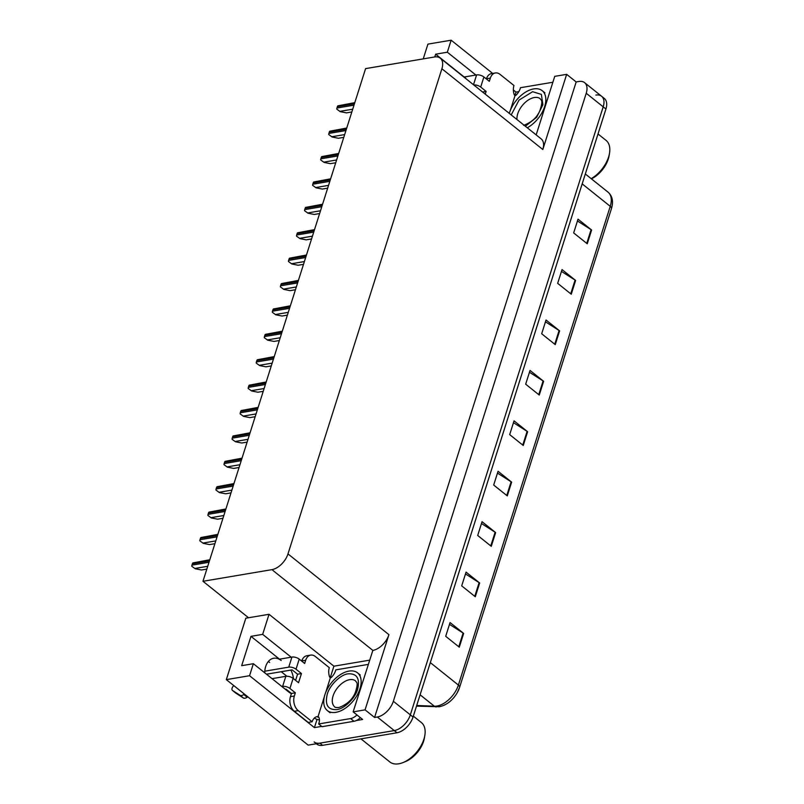 <?xml version="1.0" encoding="UTF-8"?>
<svg xmlns="http://www.w3.org/2000/svg" width="804" height="804" viewBox="0 0 804 804"><rect width="100%" height="100%" fill="white"/><g stroke="black" fill="none" stroke-linecap="round" stroke-linejoin="round"><path stroke-width="1.21" d="M290.857 670.084A17.186 11.628 -99.6 0 1 293.46 678.656M465.868 78.37A17.186 11.628 80.4 0 0 463.918 77.084M268.305 661.521A17.186 11.628 -99.6 0 1 269.672 662.476M264.727 672.797A17.186 11.628 -99.6 0 1 265.682 666.496A17.186 11.628 -99.6 0 1 273.692 658.255A17.186 11.628 -99.6 0 1 281.199 660.526M514.932 95.485L516.007 92.098L518.831 91.626M330.263 677.641L333.901 666.194L369.538 660.174M321.69 726.384L314.414 727.62L317.027 719.389M314.414 727.62L249.552 675.712L226.326 679.631L245.813 618.216L248.536 617.753L202.97 581.282L271.933 569.644L372.855 650.406L353.137 711.872L362.644 719.479L356.303 720.545M271.933 569.644A16.11 9.447 -51.3 0 0 287.983 553.916L441.888 68.752L542.811 149.514L566.659 74.34L554.74 76.35L536.167 134.891M542.811 149.514A16.11 9.447 -51.3 0 0 541.192 138.911L440.26 58.149A16.11 9.447 -51.3 0 0 434.562 56.973L365.589 68.621L202.97 581.282M372.855 650.406A16.11 9.447 -51.3 0 0 388.915 634.678L365.066 709.852L374.574 717.459L576.166 81.948L578.9 81.485A16.11 9.447 128.7 0 1 584.598 82.661A16.11 9.447 128.7 0 1 586.227 93.264L393.347 701.279A16.11 9.447 128.7 0 1 377.297 717.007L374.574 717.459M353.137 711.872L365.066 709.852M226.326 679.631L308.173 745.127L394.282 730.585L319.861 743.147A16.11 9.447 128.7 0 1 314.153 741.971M595.875 95.073A16.11 9.447 128.7 0 1 601.583 96.249L604.296 98.42A16.11 9.447 128.7 0 1 605.925 109.022L413.045 717.037L410.331 714.867A16.11 9.447 128.7 0 1 394.282 730.585A16.11 9.447 128.7 0 0 410.331 714.867L603.201 106.852L410.331 714.867L393.347 701.279M601.583 96.249A16.11 9.447 128.7 0 1 603.201 106.852A16.11 9.447 128.7 0 0 601.583 96.249L584.598 82.661M423.236 58.883L427.929 44.119L451.144 40.2L492.651 73.415M513.384 89.998L516.007 92.098M566.659 74.34L576.166 81.948M281.219 671.712L286.877 676.244M441.888 68.752A16.11 9.447 -51.3 0 0 440.26 58.149M248.536 617.753L269.038 614.296L333.901 666.194M475.867 75.033L447.336 52.21L451.144 40.2M291.189 657.19L262.667 634.366L269.038 614.296M249.552 675.712L253.36 663.702L288.676 691.963A17.186 11.628 80.4 0 0 291.41 693.621M262.667 634.366L250.979 636.346L241.672 665.682L253.36 663.702M295.349 692.817L291.45 693.47L290.435 696.676A10.743 7.266 -99.6 0 0 294.324 711.279L308.244 722.424L312.143 721.761L298.214 710.625A10.743 7.266 -99.6 0 1 294.334 696.023L295.349 692.817L289.922 688.465L293.118 678.385L298.545 682.727L301.46 673.561L296.023 669.209L299.229 659.129A5.367 2.392 -162.4 0 0 291.932 657.069L279.501 659.169L250.979 636.346M447.336 52.21L435.647 54.18L434.773 56.943M485.254 94.158L486.129 91.405L480.702 87.053L483.897 76.973A5.367 2.392 -162.4 0 0 476.601 74.913L464.169 77.013L435.647 54.18M577.453 220.979L591.091 229.663A4.291 1.909 17.6 0 1 591.613 230.034L578.026 219.16L573.664 232.919L587.242 243.783L591.613 230.034M561.453 271.4L575.091 280.083A4.291 1.909 17.6 0 1 575.614 280.455L562.026 269.591L557.664 283.34L571.252 294.214L575.614 280.455M545.464 321.821L559.102 330.514A4.291 1.909 17.6 0 1 559.614 330.876L546.037 320.012L541.675 333.76L555.252 344.635L559.614 330.876M529.464 372.242L543.102 380.935A4.291 1.909 17.6 0 1 543.625 381.307L530.037 370.433L525.675 384.181L539.263 395.055L543.625 381.307M449.486 624.356L463.124 633.049A4.291 1.909 17.6 0 1 463.647 633.421L450.059 622.547L445.697 636.306L459.285 647.17L463.647 633.421M465.486 573.935L479.124 582.629A4.291 1.909 17.6 0 1 479.646 583L466.059 572.126L461.697 585.875L475.285 596.749L479.646 583M481.475 523.515L495.113 532.208A4.291 1.909 17.6 0 1 495.636 532.57L482.058 521.706L477.687 535.454L491.274 546.328L495.636 532.57M497.475 473.094L511.113 481.777A4.291 1.909 17.6 0 1 511.635 482.149L498.048 471.285L493.686 485.033L507.274 495.897L511.635 482.149M513.465 422.673L527.112 431.356A4.291 1.909 17.6 0 1 527.625 431.728L514.047 420.854L509.686 434.612L523.263 445.476L527.625 431.728M416.713 705.48L434.361 706.213A21.477 12.593 -51.3 0 0 436.974 706.033A21.477 12.593 -51.3 0 0 458.38 685.068A5.367 2.392 17.6 0 1 459.597 687.35A5.367 2.392 17.6 0 1 459.536 687.5A19.326 11.336 128.7 0 1 457.205 692.757A19.326 11.336 128.7 0 1 450.893 700.656C449.818 701.651 445.979 705.289 439.326 706.746L416.502 706.133M413.045 717.037A16.11 9.447 128.7 0 1 396.995 732.766L322.575 745.328A16.11 9.447 128.7 0 1 316.876 744.152L316.364 743.74M351.84 111.967L346.474 112.872L340.203 111.635L336.796 109.133A2.683 1.819 -99.6 0 1 336.946 108.037L337.378 106.661A2.683 1.819 -99.6 0 1 337.841 105.826L354.795 102.651M340.203 111.635L336.796 109.133M343.78 137.363L338.424 138.268L332.142 137.022L328.736 134.529A2.683 1.819 -99.6 0 1 328.886 133.434L329.318 132.057A2.683 1.819 -99.6 0 1 329.791 131.213L346.745 128.037M332.142 137.022L328.736 134.529M335.73 162.76L330.364 163.664L324.092 162.418L320.685 159.926A2.683 1.819 -99.6 0 1 320.826 158.83L321.268 157.453A2.683 1.819 -99.6 0 1 321.731 156.609L338.685 153.433M324.092 162.418L320.685 159.926M327.67 188.156L322.303 189.061L316.032 187.814L312.625 185.322A2.683 1.819 -99.6 0 1 312.776 184.227L313.208 182.85A2.683 1.819 -99.6 0 1 313.681 182.005L330.635 178.83M316.032 187.814L312.625 185.322M319.62 213.552L314.253 214.457L307.982 213.211L304.575 210.718A2.683 1.819 -99.6 0 1 304.716 209.623L305.158 208.246A2.683 1.819 -99.6 0 1 305.62 207.402L322.575 204.226M307.982 213.211L304.575 210.718M293.118 678.385A5.367 2.392 -162.4 0 0 285.822 676.325L272.033 678.646M295.611 680.375L297.56 674.214L292.133 669.873L266.476 674.204M301.46 673.561L297.56 674.214M301.711 661.119L301.781 660.928A10.743 7.266 -99.6 0 1 306.786 655.773L310.676 655.109A10.743 7.266 -99.6 0 1 315.379 656.536L329.298 667.672A10.743 7.266 -99.6 0 0 329.69 677.179L331.147 677.591A10.743 6.301 128.7 0 0 335.811 669.863L367.76 664.476A10.743 6.301 128.7 0 1 368.192 664.416M299.229 659.129L304.656 663.481L305.671 660.265A10.743 7.266 -99.6 0 1 310.676 655.109M356.976 714.937A10.743 6.301 128.7 0 1 350.604 718.565L318.655 723.962L322.052 726.675L354.001 721.278A10.743 6.301 -51.3 0 0 360.373 717.65M324.334 696.766L317.861 717.148L318.645 717.017A10.743 6.301 128.7 0 1 318.655 723.962M319.439 719.902A5.367 2.392 17.6 0 1 314.324 718.072M325.66 692.556L330.364 677.732M317.861 717.148L317.108 716.615A10.743 7.266 -99.6 0 1 317.188 716.605M312.143 721.761A10.743 7.266 -99.6 0 1 317.148 716.615M291.45 693.47L286.023 689.128L285.279 689.249M264.787 671.199L288.736 667.149A5.367 2.392 17.6 0 1 296.023 669.209M281.882 686.536L282.626 686.405A5.367 2.392 17.6 0 1 289.922 688.465M235.753 693.058A3.427 2.01 -51.3 0 0 235.843 693.138A3.427 2.01 -51.3 0 0 235.934 693.199L243.622 698.133A5.367 3.146 128.7 0 0 247.2 697.219L243.803 694.505L244.386 694.083M247.783 696.797L247.2 697.219M243.803 694.505A5.367 3.146 128.7 0 1 240.225 695.42L232.537 690.485A3.427 2.01 128.7 0 1 232.446 690.415A3.427 2.01 128.7 0 1 233.843 685.651M240.225 695.42L243.622 698.133M238.919 694.636L242.316 697.349M486.129 91.405L482.571 92.008M486.39 78.963L486.45 78.762A10.743 7.266 -99.6 0 1 491.455 73.616L495.354 72.953A10.743 7.266 -99.6 0 1 500.048 74.38L513.967 85.515A10.743 7.266 -99.6 0 0 514.359 95.023L515.816 95.435A10.743 6.301 128.7 0 0 520.479 87.706L552.428 82.32A10.743 6.301 128.7 0 1 552.861 82.259M483.897 76.973L489.324 81.315L490.35 78.109A10.743 7.266 -99.6 0 1 495.354 72.953M510.339 110.389L515.042 95.565M473.747 84.953A5.367 2.392 17.6 0 1 480.702 87.053M336.765 709.59C327.982 710.032 324.796 704.967 327.208 694.385C329.419 685.541 340.474 674.586 347.931 673.863L348.112 673.832C356.896 673.39 360.081 678.465 357.669 689.048C355.458 697.882 344.403 708.837 336.946 709.56L336.765 709.59M324.906 694.676A24.16 14.17 128.7 0 1 339.871 674.968A24.16 14.17 128.7 0 1 357.539 672.847A24.16 14.17 128.7 0 1 359.971 688.757A24.16 14.17 128.7 0 1 345.006 708.465A24.16 14.17 128.7 0 1 327.349 710.575A24.16 14.17 128.7 0 1 324.906 694.676M360.956 738.846L389.839 761.961A25.236 14.794 -51.3 0 0 398.774 763.8A25.236 14.794 -51.3 0 0 403.095 762.544A25.236 14.794 -51.3 0 0 423.919 739.167A25.236 14.794 -51.3 0 0 424.844 735.348A25.236 14.794 -51.3 0 0 421.366 722.555L413.336 716.123M403.095 762.544L405.447 761.579A22.009 12.904 -51.3 0 0 424.432 737.861L424.844 735.348M511.203 114.922L519.032 100.108L532.61 91.706L541.373 94.39L542.901 104.771L536.68 117.243L525.364 126.248M509.314 113.404A24.16 14.17 128.7 0 1 509.575 112.51A24.16 14.17 128.7 0 1 524.54 92.802A24.16 14.17 128.7 0 1 542.208 90.691A24.16 14.17 128.7 0 1 544.65 106.59A24.16 14.17 128.7 0 1 527.263 127.766M591.201 178.679A25.236 14.794 -51.3 0 0 608.588 157.001A25.236 14.794 -51.3 0 0 609.522 153.192A25.236 14.794 -51.3 0 0 606.045 140.388L598.005 133.966M591.412 178.85A22.009 12.904 -51.3 0 0 609.1 155.705L609.522 153.192M311.56 238.949L306.193 239.853L299.922 238.607L296.515 236.105A2.683 1.819 -99.6 0 1 296.666 235.009L297.098 233.642A2.683 1.819 -99.6 0 1 297.57 232.798L314.515 229.622M299.922 238.607L296.515 236.105M303.51 264.345L298.143 265.25L291.862 264.003L288.455 261.501A2.683 1.819 -99.6 0 1 288.606 260.406L289.048 259.029A2.683 1.819 -99.6 0 1 289.51 258.195L306.465 255.019M291.862 264.003L288.455 261.501M295.45 289.731L290.083 290.646L283.812 289.4L280.405 286.897A2.683 1.819 -99.6 0 1 280.556 285.802L280.988 284.425A2.683 1.819 -99.6 0 1 281.45 283.591L298.405 280.415M283.812 289.4L280.405 286.897M287.39 315.128L282.033 316.032L275.752 314.786L272.345 312.294A2.683 1.819 -99.6 0 1 272.496 311.198L272.928 309.821A2.683 1.819 -99.6 0 1 273.4 308.977L290.355 305.801M275.752 314.786L272.345 312.294M279.34 340.524L273.973 341.429L267.702 340.182L264.295 337.69A2.683 1.819 -99.6 0 1 264.436 336.595L264.878 335.218A2.683 1.819 -99.6 0 1 265.34 334.374L282.294 331.198M267.702 340.182L264.295 337.69M271.28 365.921L265.913 366.825L259.642 365.579L256.235 363.086A2.683 1.819 -99.6 0 1 256.386 361.991L256.818 360.614A2.683 1.819 -99.6 0 1 257.29 359.77L274.244 356.594M259.642 365.579L256.235 363.086M263.23 391.317L257.863 392.221L251.592 390.975L248.185 388.483A2.683 1.819 -99.6 0 1 248.325 387.387L248.768 386.01A2.683 1.819 -99.6 0 1 249.23 385.166L266.184 381.99M251.592 390.975L248.185 388.483M255.169 416.713L249.803 417.618L243.532 416.371L240.125 413.869A2.683 1.819 -99.6 0 1 240.275 412.774L240.708 411.407A2.683 1.819 -99.6 0 1 241.18 410.563L258.124 407.387M243.532 416.371L240.125 413.869M247.119 442.11L241.753 443.014L235.471 441.768L232.065 439.265A2.683 1.819 -99.6 0 1 232.215 438.17L232.657 436.793A2.683 1.819 -99.6 0 1 233.12 435.959L250.074 432.783M235.471 441.768L232.065 439.265M239.059 467.496L233.693 468.41L227.421 467.164L224.014 464.662A2.683 1.819 -99.6 0 1 224.165 463.566L224.597 462.189A2.683 1.819 -99.6 0 1 225.06 461.355L242.014 458.179M227.421 467.164L224.014 464.662M230.999 492.892L225.643 493.797L219.361 492.561L215.954 490.058A2.683 1.819 -99.6 0 1 216.105 488.963L216.537 487.586A2.683 1.819 -99.6 0 1 217.01 486.742L233.964 483.566M219.361 492.561L215.954 490.058M222.949 518.289L217.582 519.193L211.311 517.947L207.904 515.454A2.683 1.819 -99.6 0 1 208.055 514.359L208.487 512.982A2.683 1.819 -99.6 0 1 208.95 512.138L225.904 508.962M211.311 517.947L207.904 515.454M214.889 543.685L209.522 544.589L203.251 543.343L199.844 540.851A2.683 1.819 -99.6 0 1 199.995 539.755L200.427 538.379A2.683 1.819 -99.6 0 1 200.899 537.534L217.854 534.358M203.251 543.343L199.844 540.851M206.839 569.081L201.472 569.986L195.201 568.74L191.794 566.247A2.683 1.819 -99.6 0 1 191.935 565.152L192.377 563.775A2.683 1.819 -99.6 0 1 192.839 562.931L209.794 559.755M195.201 568.74L191.794 566.247M377.297 717.007L396.995 732.766M586.227 93.264L605.925 109.022M287.983 553.916L388.915 634.678M436.24 706.947A5.367 3.99 92.4 0 1 434.361 706.213L420.1 694.807M430.311 662.617L458.38 685.068L610.246 206.326A21.477 12.593 -51.3 0 0 608.075 192.186C612.447 196.096 613.573 201.563 611.462 208.608A5.367 2.392 -162.4 0 0 610.246 206.326L582.176 183.865M611.402 208.759A5.367 2.392 -162.4 0 0 611.462 208.608L459.597 687.35L457.205 692.757M322.575 745.328L319.861 743.147M527.112 431.356L522.761 445.074M511.113 481.777L506.761 495.495M495.113 532.208L490.772 545.916M479.124 582.629L474.772 596.347M463.124 633.049L458.772 646.768M543.102 380.935L538.75 394.653M559.102 330.514L554.75 344.223M575.091 280.083L570.739 293.802M591.091 229.663L586.739 243.381M354.433 103.786L337.378 106.661M354.001 105.163L336.946 108.037M352.725 109.193L339.861 111.364M346.383 129.183L329.318 132.057M345.941 130.549L328.886 133.434M344.665 134.58L331.801 136.75M338.323 154.569L321.268 157.453M337.891 155.946L320.826 158.83M336.615 159.976L323.751 162.147M330.273 179.965L313.208 182.85M329.831 181.342L312.776 184.227M328.555 185.372L315.691 187.543M322.213 205.362L305.158 208.246M321.781 206.739L304.716 209.623M320.494 210.769L307.641 212.939M290.435 696.676L294.334 696.023M305.671 660.265L301.781 660.928M350.604 718.565L354.001 721.278M294.324 711.279L298.214 710.625M291.932 657.069L288.736 667.149M285.822 676.325L282.626 686.405M235.934 693.199L232.537 690.485M490.35 78.109L486.45 78.762M476.601 74.913L473.486 84.742M334.755 706.887A16.643 9.759 128.7 0 1 333.077 695.922A16.643 9.759 128.7 0 1 349.529 679.702A16.643 9.759 128.7 0 1 355.559 680.887C355.951 682.576 359.046 681.078 355.318 692.475C352.464 699.55 346.986 704.555 338.896 707.51C336.152 707.631 334.776 707.419 334.755 706.887M516.972 119.535A16.643 9.759 128.7 0 1 517.746 113.766A16.643 9.759 128.7 0 1 534.198 97.545A16.643 9.759 128.7 0 1 540.228 98.731C540.62 100.42 543.715 98.922 539.997 110.319C537.142 117.394 531.665 122.399 523.565 125.344M314.163 230.758L297.098 233.642M313.721 232.135L296.666 235.009M312.444 236.165L299.58 238.336M306.103 256.154L289.048 259.029M305.671 257.531L288.606 260.406M304.384 261.561L291.53 263.732M298.043 281.551L280.988 284.425M297.611 282.928L280.556 285.802M296.334 286.958L283.47 289.128M289.993 306.947L272.928 309.821M289.551 308.314L272.496 311.198M288.274 312.354L275.42 314.525M281.933 332.343L264.878 335.218M281.5 333.71L264.436 336.595M280.224 337.74L267.36 339.911M273.883 357.73L256.818 360.614M273.44 359.107L256.386 361.991M272.164 363.137L259.3 365.307M265.822 383.126L248.768 386.01M265.39 384.503L248.325 387.387M264.114 388.533L251.25 390.704M257.772 408.522L240.708 411.407M257.33 409.899L240.275 412.774M256.054 413.929L243.19 416.1M249.712 433.919L232.657 436.793M249.28 435.296L232.215 438.17M247.994 439.326L235.14 441.496M241.652 459.315L224.597 462.189M241.22 460.692L224.165 463.566M239.944 464.722L227.08 466.893M233.602 484.711L216.537 487.586M233.16 486.088L216.105 488.963M231.884 490.118L219.03 492.289M225.542 510.108L208.487 512.982M225.11 511.475L208.055 514.359M223.834 515.505L210.97 517.675M217.492 535.494L200.427 538.379M217.05 536.871L199.995 539.755M215.773 540.901L202.909 543.072M209.432 560.89L192.377 563.775M209 562.267L191.935 565.152M207.723 566.297L194.859 568.468M608.075 192.186L585.322 173.976M235.843 693.138L232.446 690.415M360.252 675.018L357.539 672.847M330.062 712.756L327.349 710.575M544.921 92.862L542.208 90.691"/></g></svg>
